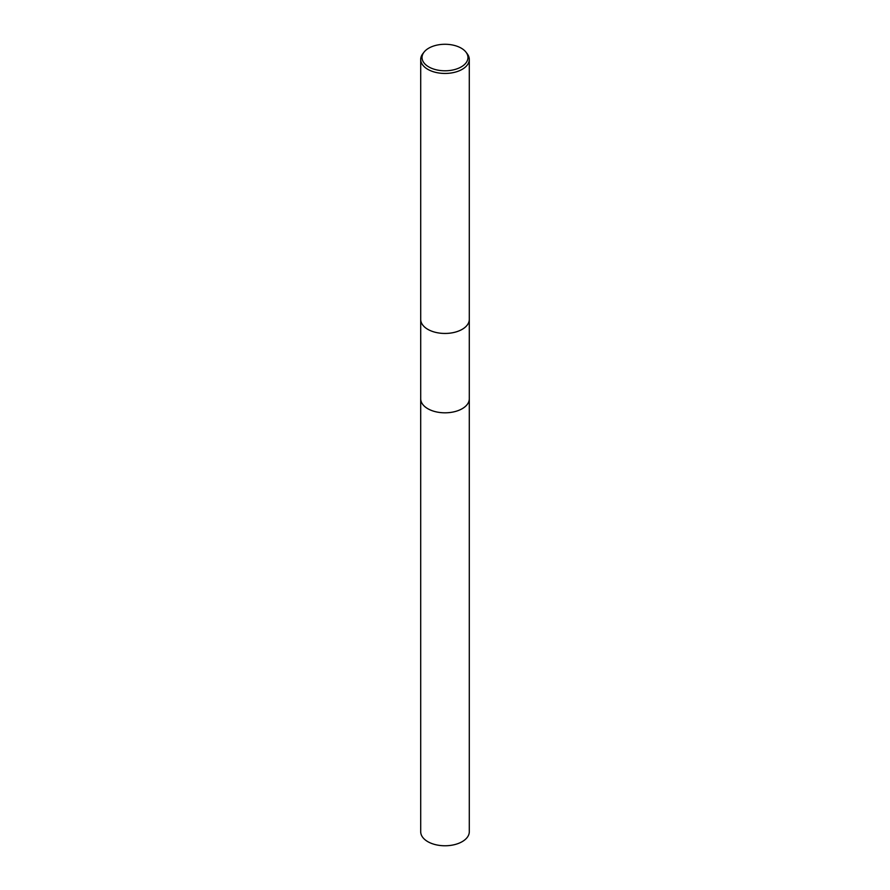 <?xml version="1.0" encoding="UTF-8"?>
<svg xmlns="http://www.w3.org/2000/svg" width="890" height="890" viewBox="0 0 890 890"><rect width="100%" height="100%" fill="white"/><g stroke="black" fill="none" stroke-linecap="round" stroke-linejoin="round"><path stroke-width="1.33" d="M469.297 398.475A24.308 14.029 180 0 1 469.308 398.787A24.297 14.029 180 0 1 462.188 408.699A24.297 14.029 180 0 1 435.7 411.747A24.297 14.029 180 0 1 420.703 398.787A24.308 14.029 180 0 1 420.703 398.475M469.297 398.564A24.308 14.029 180 0 1 462.188 408.71A24.308 14.029 180 0 1 435.522 411.703A24.308 14.029 180 0 1 420.703 398.564M469.297 319.043A24.297 14.029 180 0 1 469.297 319.421A24.297 14.029 180 0 1 462.177 329.333A24.297 14.029 180 0 1 435.7 332.382A24.297 14.029 180 0 1 420.703 319.421A24.297 14.029 180 0 1 420.703 319.043M465.959 52.121L467.172 53.7A24.297 14.029 180 0 1 469.297 59.419A24.297 14.029 180 0 1 462.177 69.342A24.297 14.029 180 0 1 435.7 72.379A24.297 14.029 180 0 1 420.703 59.419A24.297 14.029 180 0 1 422.828 53.7L424.041 52.121A22.951 13.25 180 0 1 428.769 48.16A22.951 13.25 180 0 1 465.959 52.121A22.951 13.25 180 0 1 461.231 66.906A22.951 13.25 180 0 1 431.984 68.452A22.951 13.25 180 0 1 424.041 52.121M469.308 398.787A24.308 14.029 180 0 1 454.301 411.747A24.308 14.029 180 0 1 427.812 408.71A24.308 14.029 180 0 1 420.692 398.787L420.703 831.738A24.297 14.029 180 0 0 427.812 841.662A24.297 14.029 180 0 0 454.301 844.699A24.297 14.029 180 0 0 469.297 831.738L469.297 319.421A24.297 14.029 180 0 1 462.188 329.345A24.297 14.029 180 0 1 435.7 332.382A24.297 14.029 180 0 1 420.703 319.421L420.703 59.419M420.703 398.787L420.703 319.421M469.297 319.421L469.297 59.419"/></g></svg>
